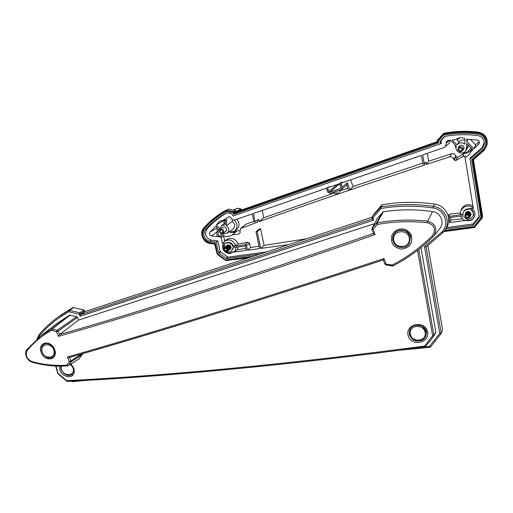 <?xml version="1.0" encoding="UTF-8"?>
<svg xmlns="http://www.w3.org/2000/svg" width="513" height="513" viewBox="0 0 513 513"><rect width="100%" height="100%" fill="white"/><g stroke="black" fill="none" stroke-linecap="round" stroke-linejoin="round"><path stroke-width="0.77" d="M374.516 223.642L78.643 320.041L77.54 317.444L58.174 331.065L57.264 330.263L76.668 316.675L69.499 315.142L55.955 324.133M78.643 320.041L59.649 334.502L58.174 331.065L56.488 331.802L57.264 330.263L51.807 328.839L69.499 315.142M383.384 211.779L377.093 222.86C393.779 219.878 410.644 219.308 427.695 221.135L432.549 211.561C415.838 209.163 399.447 209.24 383.384 211.779L377.485 218.134L372.162 228.118L373.118 229.279L371.925 229.491L372.002 228.349L371.925 229.491L373.4 233.466C250.511 276.321 145.904 310.019 59.579 334.559L58.45 336.348L56.488 331.802L51.73 330.295C41.919 335.637 33.704 342.44 27.086 350.7C25.188 355.304 26.766 358.927 31.832 361.575C43.438 364.775 55.071 365.961 66.735 365.147M67.383 375.285L71.955 374.67M51.89 357.452L52.993 356.901C54.776 355.99 55.141 353.412 54.089 349.161L54.083 349.154C51.056 342.306 43.861 343.171 44.464 344.024L44.112 344.268M409.31 334.38C411.984 340.959 416.614 342.646 423.212 339.459M427.662 332.129C429.695 343.832 410.034 346.679 407.982 334.938C405.674 323.235 425.61 320.311 427.662 332.129L426.348 331.917L426.2 334.983L426.348 331.917C425.95 324.575 412.471 322.645 409.938 329.641L409.265 334.386M392.772 240.238C394.151 245.246 397.504 247.632 402.84 247.407M394.625 233.248L393.08 235.974L392.734 240.244M407.014 231.613C402.442 229.022 398.319 229.574 394.651 233.261M410.637 237.256L410.253 235.775L407.021 231.613M56.052 366.051L57.931 373.227L66.652 380.665C162.865 375.907 286.985 364.506 424.649 346.012L424.86 346.891L425.7 346.416M27.086 350.7L26.888 349.526L40.726 335.996L51.8 328.839L51.73 330.295L52.512 328.756L70.185 315.065M435.608 332.783L435.832 331.873L420.961 247.599M435.704 332.642L433.703 336.182L432.651 335.784L424.649 346.012L425.713 346.397L433.703 336.182L435.832 331.873M383.282 259.963L345.909 272.217C247.503 304.183 161.813 330.725 88.858 351.847L69.287 357.51C155.33 332.975 259.995 300.458 383.294 259.976L383.288 259.976M66.754 365.147L69.306 361.575L67.363 357.067L88.012 351.104C161.037 329.91 246.824 303.292 345.358 271.249L384.032 258.558L383.294 259.976L384.769 263.939L392.349 264.997L393.08 265.881C407.841 258.206 421.244 248.42 433.293 236.538L432.312 235.82C436.262 229.548 434.671 225.181 427.547 222.719C410.605 220.911 393.843 221.481 377.273 224.444L373.118 229.279L375.086 234.55C250.94 277.815 145.397 311.744 58.45 336.348M392.374 264.984C407.046 257.334 420.359 247.612 432.312 235.82M411.535 235.634C412.837 243.457 409.489 247.946 401.493 249.1C393.49 247.689 390.284 243.091 391.881 235.313L393.509 232.645C397.299 228.727 401.724 227.9 406.783 230.177L410.406 233.434L411.535 235.634L410.253 235.775M54.506 349.122C58.873 359.414 45.695 363.101 41.341 352.835C36.756 342.652 50.024 338.753 54.506 349.122L54.089 349.161M67.363 357.067L69.287 357.51M79.079 358.863L82.779 353.63M71.153 363.813L73.898 368.693C77.091 381.345 58.328 377.934 59.636 366.141M82.625 354.361L70.884 361.921L68.338 365.48L66.754 365.141L67.524 365.878L68.107 365.692L79.553 358.574M31.832 361.575L32.248 362.261M69.518 357.446L70.974 360.819L69.306 361.575L70.884 361.921L70.974 360.819L81.67 353.951M392.342 264.99L392.163 266.029L393.035 265.901M433.286 236.544C421.263 248.401 407.873 258.18 393.112 265.869M384.032 258.558L385.981 263.785L385.808 264.817L392.169 265.984M384.821 263.983L385.814 264.772M442.636 329.885L441.109 333.572L442.636 329.885L427.893 245.592M430.574 346.884L429.721 347.333L429.4 346.487L430.612 346.852L440.975 333.79L439.75 333.437L441.206 332.879L426.111 246.933L442.854 232.665L441.731 232.03C450.068 224.559 444.54 209.137 433.017 207.951C415.28 205.431 397.921 205.623 380.947 208.515L380.165 207.38L382.403 204.713C399.415 201.776 416.819 201.564 434.594 204.071C446.009 205.296 452.703 219.532 446.098 228.4L444.829 230.286M60.893 315.104L72.955 307.505L83.965 309.98L85.164 311.526L371.829 217.32M373.336 214.851L381.666 205.129M66.812 381.063L67.376 381.383C163.493 376.664 287.434 365.32 424.854 346.884L425.726 346.384L433.69 336.195M57.616 372.906L57.847 373.676L66.549 381.108L67.607 381.313M377.485 218.134L372.002 228.349L376.298 223.29L377.267 224.444L377.093 222.86L376.298 223.29L382.627 212.196M432.549 211.561C440.622 212.42 444.983 222.841 439.75 228.676L433.921 235.845C437.704 228.625 435.627 223.719 427.695 221.135L427.547 222.719M382.403 204.713L380.909 206.963L372.124 216.691L372.893 217.839L371.893 218.012L372.034 216.813L372.291 219.077L371.938 218.038M77.54 317.444L76.668 316.675M84.831 310.743L80.708 313.578L79.829 312.808L83.965 309.98M434.594 204.071L433.357 206.367C415.485 203.834 398.005 204.033 380.909 206.963L380.947 208.515L372.893 217.839L373.733 220.096L80.034 316.226L81.086 314.475L85.164 311.526M73.622 307.428L69.653 310.288L68.979 310.359L72.955 307.505M57.847 373.676L55.635 366.038M373.413 233.46L371.97 229.523M375.086 234.55L373.413 233.492M423.866 347.019L429.4 346.487L439.75 333.437L424.507 246.644L426.111 246.933M373.733 220.096L372.291 219.077M225.053 231.748L225.714 231.459L226.631 229.035C225.861 227.124 224.611 226.547 222.873 227.317L222.347 227.849M470.992 214.838L470.453 215.409M465.65 213.485L465.682 212.683M470.075 216.294L470.825 215.319L471.03 213.767C469.453 210.875 467.6 210.663 465.458 213.132L465.272 214.312M227.516 245.297L227.695 244.925M229.054 249.927L230.125 249.517L231.004 247.054C230.157 244.996 228.811 244.412 226.964 245.297L226.291 246.144M226.13 247.683L226.252 248.1L226.188 247.683M458.609 147.257L458.93 146.513C461.091 144.544 462.803 144.865 464.06 147.481L463.04 150.059M240.937 208.9L236.403 211.51M238.789 210.965L241.456 209.387L240.873 208.887L237.391 208.233L233.107 210.086L237.455 208.246M474.006 214.447L473.095 215.838M341.408 184.911L342.229 187.091L341.658 189.342L341.055 189.682L330.314 193.369L327.704 192.086L326.89 189.925L328.096 189.509L328.878 191.599L329.923 192.112L340.51 188.47L340.978 187.431L340.196 185.334L341.408 184.911L341.196 183.038L339.972 183.462L340.196 185.334M337.798 184.289L338.695 184.577L340.048 184.109M457.07 144.884C459.443 142.37 462.04 142.114 464.874 144.115L464.964 138.388C461.572 137.253 458.385 137.664 455.397 139.607L452.171 139.94L457.07 144.884L458.988 141.877C460.603 140.068 462.585 139.498 464.938 140.158M457.288 138.574L457.647 138.946L457.057 139.927L458.988 141.877M473.98 148.828L479.232 143.473C479.617 141.671 478.905 140.524 477.09 140.049L466.708 139.215L466.676 141.453L473.98 148.828L475.673 144.82L479.174 141.594M217.217 227.618L215.941 226.092L209.971 232.094C209.028 233.89 209.548 235.185 211.523 235.98L216.909 236.673L217.217 227.618M225.419 219.795L223.636 222.36L224.534 223.424M216.377 224.829L219.647 221.315L223.219 220.308L225.451 218.807L225.226 224.957L221.61 225.483L219.859 228.978L216.377 224.829L224.2 220.263L224.572 220.686M422.738 163.14L353.104 186.501L349.975 189.829L347.346 182.808L346.794 185.013L341.684 189.323M450.254 140.184L449.228 143.326L444.245 147.449L422.699 154.907L424.219 163.718L425.931 161.948L426.367 164.461L449.439 156.959C451.427 156.516 452.87 157.241 453.768 159.133L454.108 160.12L455.897 160.498L462.604 156.619L465.464 156.112L464.99 157.382C467.811 156.266 469.805 154.323 470.966 151.553L472.928 149.751L466.644 143.409L466.567 147.988L468.446 145.23M466.567 147.988L465.657 150.816C462.514 155.811 454.082 151.566 456.378 146.16L450.433 140.158L447.394 140.62L446.041 142.178L446.361 143.076L445.406 146.769M427.297 153.31L428.669 161.185L426.367 164.461M334.514 191.926L335.579 194.754L336.938 194.286L335.874 191.464M339.978 183.532L329.282 187.232L329.07 186.668L326.685 188.059L326.89 189.925M326.685 188.059L329.07 186.668M326.691 188.13L253.371 213.504L255.089 221.648L258.59 219.327L259.078 221.648C311.936 202.757 367.212 183.853 424.899 164.942L424.617 163.307M255.089 221.648L253.948 222.039L252.223 213.902L234.909 219.891C233.159 220.295 231.85 219.635 230.985 217.916L230.658 217.095L228.881 216.717L226.682 218.031L228.965 216.73M262.22 210.439L263.714 217.794L259.078 221.648M468.484 145.269L467.561 148.033L465.657 150.816M229.022 223.726L232.286 221.513C235.185 224.194 235.345 226.817 232.774 229.382L226.97 233.293C229.523 230.735 229.337 228.131 226.406 225.496L229.022 223.726M232.363 219.57L232.286 221.513M226.682 218.031L226.406 225.496M219.487 230.331L218.365 228.984L218.096 236.775L220.18 236.923L224.098 233.928M222.565 233.421L218.096 236.775M220.18 236.923L221.18 237.487L223.546 235.8C226.701 237.012 229.612 236.698 232.274 234.864L237 230.965L239.667 230.683M230.561 232.479L233.999 232.383L237 230.965M226.906 212.818C219.282 217.204 212.606 222.636 206.874 229.112L205.226 229.786C202.411 235.159 203.962 239.032 209.862 241.399L216.23 242.2L217.845 240.924L211.266 240.11C205.668 237.865 204.206 234.204 206.874 229.112M266.459 251.947L227.881 257.167L220.173 251.492L217.845 240.924M479.334 216.236L473.095 224.001L446.624 227.586M484.253 142.178L482.111 147.731L470.004 158.19L470.03 159.056L482.047 148.648C483.733 146.885 484.477 144.801 484.278 142.396C483.618 138.568 481.341 136.278 477.449 135.535C466.311 134.169 455.32 134.477 444.476 136.458L440 141.338L440.43 143.832L233.229 215.928L232.036 213.908L226.515 212.786M444.758 136.407L440.949 140.799L441.43 143.428L440.43 143.832M226.252 251.043C228.029 252.191 229.734 252.236 231.369 251.184L233.03 247.625L245.361 245.919L246.317 250.389L232.524 252.274C228.426 255.981 221.026 250.53 222.866 245.176L223.418 244.688M224.2 247.85L224.893 244.483L222.783 244.778L222.866 245.176M465.817 220.378L449.805 222.565L448.99 217.743L463.29 215.768C466.381 220.045 469.6 220.18 472.948 216.178C473.82 213.722 473.191 211.683 471.049 210.048L473.557 209.695L474.942 212.876L474.878 215.877C473.262 219.955 470.235 221.456 465.817 220.378L465.984 219.949L463.887 220.237L460.648 216.133M306.338 238.84L264.073 245.374L260.745 248.42L288.922 244.566M260.745 248.42L257.193 231.613L256.006 231.78L259.559 248.581L247.49 250.229L250.504 247.567L259.052 246.182M221.18 237.487L222.52 243.572L228.105 242.463C230.626 242.341 232.37 243.521 233.351 246.003L232.825 246.413L245.099 244.707L246.535 245.759L247.49 250.229M232.825 246.413C231.85 243.925 230.1 242.739 227.58 242.861L228.105 242.463M222.52 243.572L227.58 242.861M222.546 233.415L226.97 233.293M424.219 163.718L422.911 164.166L421.391 155.356L342.517 182.654L342.306 182.083L341.042 182.519L339.972 183.462M448.343 216.563L463.002 214.46L463.495 211.933L465.548 209.811L473.339 208.374L464.99 157.382M256.006 231.78L259.2 229.061L260.591 228.836L257.193 231.613M328.096 189.509L327.903 187.643M466.676 141.453L468.157 139.312M217.204 227.945L217.14 229.811M447.708 140.568L446.041 142.178M346.666 185.122L348.603 190.297L349.975 189.829M471.973 148.789C470.184 151.739 467.567 153.297 464.124 153.464L457.596 157.26L456.249 156.972L455.845 155.837C454.973 153.99 453.55 153.284 451.581 153.708L428.669 161.185M353.104 186.501L350.623 179.845M342.306 182.083L341.196 183.038M253.8 221.353L245.881 224.213L240.68 228.439L257.738 222.123L257.321 220.167M236.826 219.231C239.994 223.36 239.68 227.06 235.884 230.318L234.088 231.485C237.865 228.029 237.891 224.213 234.172 220.039M260.591 228.836L264.073 245.374M233.351 246.003L235.813 245.663C233.274 240.161 229.523 238.66 224.566 241.168L226.271 239.821C231.478 237.089 235.403 238.468 238.051 243.951L248.048 242.303L249.607 243.38L250.504 247.567M224.694 241.065L223.546 235.8M232.274 234.864L239.25 233.954L240.251 232.722L239.892 231.831L240.68 228.439M473.21 207.605C467.805 204.738 463.637 205.873 460.719 211.01L461.296 209.464C463.835 204.738 467.709 203.526 472.922 205.835M448.234 216.12L448.804 214.902L449.875 214.145L460.264 212.953M347.852 188.297L340.254 190.913L339.933 190.066M340.254 190.913L336.938 194.286M334.835 192.779L263.714 217.794M459.872 137.856L457.057 139.927M225.444 219.045L223.219 220.308M224.643 219.5L224.2 220.263M470.434 139.427L475.673 144.82M455.102 144.871L456.204 149.123M462.309 152.983C465.336 153.195 467.798 152.117 469.69 149.764L470.825 147.629M470.979 147.782L469.69 149.764M462.213 218.801L450.953 220.039L449.805 222.565M450.529 217.531L450.953 220.039M474.929 215.691C473.249 219.602 470.267 221.026 465.984 219.949M471.62 209.971C473.441 211.619 473.941 213.568 473.108 215.806L472.948 216.178M460.719 211.01L460.276 214.472L462.989 214.101M463.342 212.273L464.502 210.349L466.041 209.266L473.281 208.028M232.524 252.274L233.024 251.838C230.222 253.679 227.503 253.326 224.867 250.78M245.874 248.33L237.153 249.78L234.813 251.594L233.024 251.838M238.256 246.9L237.153 249.78M234.813 251.594L236.063 247.208M235.813 245.663L238.051 243.951M224.566 241.168L223.084 243.168M223.79 249.094L223.444 244.791M233.556 247.555L231.369 251.184M228.638 232.171L234.088 231.485M216.23 242.2L218.544 252.672L226.509 258.539L260.245 253.993M445.701 228.99L472.941 225.316L479.277 217.474L470.03 159.056M226.304 212.863C218.256 217.365 211.228 223.008 205.226 229.786M233.877 211.991L226.207 210.471L226.252 211.375L226.509 210.42L233.877 211.991L233.344 212.889L234.223 212.311L233.864 211.997L234.569 213.139L437.57 142.306M212.876 219.526L226.509 210.42M226.22 210.465L213.254 219.211L203.969 228.182L204.283 228.881C210.522 221.828 217.845 215.992 226.252 211.375L233.344 212.889L233.902 214.293L234.569 213.139M217.288 253.999L217.525 253.666L217.095 253.698M250.376 257.231L226.233 260.482L217.525 253.666L215.255 243.367L214.921 243.88M253.537 256.192L225.983 259.892L225.944 260.373M444.117 231.254L474.435 227.188L481.964 217.409L481.014 217.576L481.867 217.788L474.794 226.983L474.108 226.56L474.435 227.188L474.788 226.99M233.902 214.293L438.583 142.96L438.031 141.415L437.256 141.024L437.249 141.396L438.031 141.415L443.399 135.195L443.213 134.259L442.911 134.432L443.399 135.195C454.653 133.047 466.073 132.681 477.648 134.092C485.074 134.707 488.543 144.647 483.105 149.655L471.614 159.671L472.633 159.909L481.867 217.788M481.97 217.403L472.64 159.902L483.804 150.129C489.748 144.66 485.965 133.784 477.84 133.117C466.131 131.687 454.589 132.065 443.213 134.259L443.219 134.252C454.589 132.059 466.131 131.681 477.84 133.104C485.926 133.771 489.742 144.557 483.874 150.059M437.256 141.024L443.219 134.252M437.256 141.03L437.576 142.332L438.583 142.96M248.805 257.75L225.797 260.604L217.146 254.23L214.697 244.15L209.997 243.502C203.026 242.662 199.07 232.819 203.776 227.939C210.099 220.782 217.531 214.864 226.06 210.183L233.915 211.683L234.73 212.741L437.134 142.095L437.082 140.658L443.149 133.912C454.563 131.713 466.144 131.328 477.892 132.758C484.689 134.412 487.664 138.651 486.824 145.474L484.06 150.367L473.024 160.043L482.156 217.974L474.512 227.496L443.835 231.607M482.553 216.249L482.316 217.358M443.149 133.912L443.598 133.444M443.982 133.271C455.287 131.097 466.747 130.719 478.373 132.136L478.373 132.136C466.74 130.725 455.275 131.104 443.976 133.271L442.79 134.066M234.518 212.202L236.217 211.164L235.621 210.644L233.915 211.683M236.474 211.773L437.012 141.742L236.461 211.779L236.256 211.119L236.506 211.76L234.73 212.741M226.547 210.118L228.567 209.15M233.338 210.138L237.423 208.22L241.437 209.342M454.108 160.12L456.249 156.972M457.647 138.946L458.462 138.157M457.596 157.26L455.897 160.498M471.049 151.341L472.031 148.841M464.124 153.464L462.604 156.619M425.194 332.539C423.629 323.453 408.566 325.037 410.31 334.046C411.856 343.056 426.867 341.594 425.194 332.539M61.502 366.135C59.014 375.522 75.764 378.523 73.141 368.187L70.576 364.166M53.91 350.334C51.8 342.1 39.796 343.454 42.034 351.623C44.124 359.786 56.103 358.536 53.91 350.334M409.271 238.058C407.591 228.285 391.81 230.459 393.683 240.142C395.343 249.825 411.067 247.792 409.271 238.058M458.609 149.655C459.417 147.295 460.578 147.109 462.098 149.097C461.29 151.457 460.129 151.643 458.609 149.655M457.827 149.661C459 152.13 460.616 152.451 462.681 150.63C463.04 146.923 461.559 145.974 458.25 147.789L457.827 149.661M465.913 216.415C466.234 212.619 471.024 217.294 467.074 217.55L465.913 216.415M467.054 217.801L468.946 216.794C468.702 214.383 467.625 213.947 465.714 215.479L465.804 216.948L467.054 217.801M470.274 213.139L469.716 213.139M468.234 213.344L466.881 213.62M469.594 213.081L470.267 213.062M466.618 214.043L466.856 213.479L468.452 213.312L466.868 213.536M468.023 211.657C469.677 211.555 470.389 212.299 470.158 213.876L470.12 213.966M469.023 216.557L469.132 216.351C468.85 214.036 467.734 213.69 465.785 215.319L465.817 215.248M465.842 215.178C467.792 213.555 468.908 213.895 469.19 216.21M465.958 215.088L466.086 214.62M466.881 214.517L466.811 212.946M468.311 213.261L466.856 213.466L467.337 214.472M468.6 215.024L468.997 214.985M470.062 214.107C470.19 212.388 469.331 211.766 467.49 212.247M466.753 213.081L466.772 214.549M469.831 214.658C469.959 212.933 469.094 212.318 467.24 212.799M469.677 214.389C468.735 212.76 467.6 212.696 466.272 214.197L466.125 214.915M469.363 215.781C469.087 213.479 467.971 213.132 466.028 214.755L465.907 215.146M466.843 217.756L466.214 217.602L464.829 215.524L465.009 214.921C467.907 212.542 469.562 213.107 469.966 216.608L469.979 216.576C469.575 213.068 467.927 212.504 465.022 214.889L464.842 215.486M470.754 214.633L471.037 213.793M466.721 211.722L465.875 212.978M470.524 215.197L470.658 214.921C470.261 211.446 468.619 210.888 465.74 213.248L465.631 213.536M470.293 215.755L470.427 215.479C470.03 211.997 468.382 211.433 465.496 213.806L465.394 214.088M470.062 216.319L470.197 216.044C469.793 212.549 468.145 211.991 465.253 214.363L465.144 214.652M466.227 217.608C467.856 218.41 469.1 218.076 469.966 216.608L469.979 216.576M470.883 214.363L471.043 213.825M466.644 211.76L465.977 212.696M470.665 214.902L470.671 214.883C470.274 211.407 468.632 210.849 465.753 213.209L465.74 213.248M470.434 215.473L470.44 215.447C470.043 211.959 468.401 211.401 465.515 213.767L465.503 213.786M470.209 216.005L470.209 216.005C469.812 212.51 468.164 211.952 465.272 214.325L465.253 214.363M219.897 231.626C220.449 229.535 221.424 229.394 222.822 231.203C222.276 233.287 221.302 233.428 219.897 231.626M219.442 231.543C220.167 233.351 221.347 233.896 222.995 233.184C224.393 230.311 223.488 228.997 220.289 229.247L219.442 231.543M224.495 249.741C224.54 246.278 228.92 250.588 225.553 250.786L224.495 249.741M225.63 251.004L226.72 250.767C227.567 248.818 226.938 247.971 224.822 248.228C223.931 249.408 224.2 250.331 225.63 251.004M229.843 246.541L228.657 246.715M230.433 246.33L229.728 246.42M230.074 245.503L229.875 246.099L229.715 245.374M230.728 246.317L230.292 246.407L230.741 246.343M230.215 247.651L229.952 246.452M225.072 248.08L225.925 247.407L225.438 247.978M227.516 250.152L227.118 250.293M225.573 247.965L226.118 247.26C228.054 246.772 228.907 247.42 228.67 249.203M227.798 249.696L227.265 249.6M226.246 248.1L226.913 246.663C228.843 246.176 229.689 246.824 229.458 248.6M229.099 248.952L228.657 249.094M227.778 248.856L227.278 246.548M228.4 245.778C229.991 245.932 230.606 246.67 230.241 248.003M228.574 248.266L227.926 247.407M229.196 245.195L229.619 245.176M231.049 247.362L230.754 247.702M230.568 247.85L230.997 247.022M230.106 245.528L229.58 245.342M229.786 248.439C230.497 246.612 229.734 245.868 227.509 246.221C226.554 247.349 226.669 248.324 227.843 249.145M229.42 248.311C229.208 246.747 228.311 246.246 226.72 246.811L226.053 248.029M227.253 249.812L227.746 249.831M228.631 248.92C228.426 247.343 227.522 246.836 225.925 247.407M227.047 250.415L227.419 250.235C228.131 248.395 227.368 247.644 225.124 248.003L224.822 248.228M225.354 250.928L223.803 248.882L224.726 247.311C228.022 246.83 229.106 247.997 227.971 250.812L226.156 251.011M227.919 244.932L227.528 245.291M227.323 248.164L227.689 248.645M229.901 249.247L230.331 249.01C231.459 246.221 230.388 245.06 227.112 245.535L226.74 245.881M227.265 249.549L227.753 249.812M229.119 249.844L229.548 249.607C230.677 246.811 229.6 245.644 226.323 246.125L225.951 246.471M228.33 250.447L228.76 250.209C229.895 247.401 228.817 246.24 225.528 246.715L224.591 248.446M230.369 248.985L231.055 247.837M230.606 246.112C229.593 244.97 228.445 244.765 227.169 245.496L227.131 245.522M229.58 249.581L229.6 249.568C230.728 246.772 229.657 245.605 226.374 246.086L226.374 246.086M228.76 250.209L228.811 250.171C229.946 247.362 228.869 246.195 225.579 246.676L225.579 246.676M228.003 250.786L228.022 250.774C229.157 247.959 228.073 246.791 224.777 247.272L223.86 248.837M418.743 249.369L433.94 335.245L432.651 335.784L417.499 250.331M73.898 368.693L73.417 368.565L70.8 364.031M399.127 350.276L429.721 347.333L430.612 346.852L440.93 333.841M71.878 381.153L72.647 381.627M372.258 218.993L81.086 314.475L80.708 313.578L79.194 314.257L79.829 312.808L69.653 310.288L69.011 311.731L68.979 310.359L58.11 317.105C51.018 322.164 44.714 327.98 39.193 334.559L39.27 334.482C44.766 327.935 51.05 322.145 58.11 317.105L62.054 314.264M80.034 316.226L79.194 314.257L69.011 311.731C57.52 317.957 47.69 325.935 39.507 335.662L39.193 334.559L36.994 339.035M444.733 230.42L442.854 232.665L444.733 230.42C451.26 221.661 444.636 207.585 433.357 206.367L433.017 207.951M424.507 246.644L441.731 232.03M442.841 232.678L426.13 246.907M39.507 335.662L38.013 338.163M241.681 209.952L241.488 209.349L241.719 209.939M337.221 184.488L328.878 191.599M329.923 192.112L338.695 184.577M340.959 188.059L340.51 188.47M478.629 144.429L479.379 142.441M209.971 232.094L217.211 227.849M347.346 182.808L342.229 187.091M449.535 140.286L446.361 143.076M217.076 231.805L211.523 235.98M451.581 153.708L449.439 156.959M226.509 258.539L227.881 257.167M227.323 257.013L225.951 258.385M218.871 253.172L220.5 251.992M220.173 251.492L218.544 252.672M473.505 224.995L473.659 223.681M473.095 224.001L472.941 225.316M479.219 216.435L479.277 217.474M439.84 142.184L440.789 141.639M440.949 140.799L440 141.338M443.969 136.747L444.675 136.484M241.578 227.919L245.881 224.213M215.255 243.367L209.785 242.643C202.789 239.84 200.955 235.255 204.283 228.881M471.614 159.671L481.014 217.576L474.108 226.56L444.668 230.517M482.111 147.731L482.047 148.648M211.266 240.11L209.862 241.399M437.57 142.313L234.55 213.151L234.236 212.299M444.13 231.241L474.41 227.182M442.918 134.419L437.345 140.883M477.648 134.092L477.84 133.104M437.256 141.415L437.576 142.313M482.553 215.947L473.448 159.723M478.373 132.136C484.99 133.739 487.882 137.869 487.061 144.519C487.882 137.875 484.984 133.746 478.366 132.142L477.892 132.758M235.736 210.676L236.198 211.119M235.679 210.631L228.458 209.124L235.679 210.631M453.768 159.133L455.845 155.837M483.105 149.655L483.804 150.129M214.876 243.874L209.932 243.226L209.785 242.643M246.535 245.759L249.607 243.38M248.048 242.303L245.099 244.707M467.349 209.214L467.503 208.836M448.766 216.435L449.875 214.145M410.22 329.128L410.137 329.301C405.475 338.657 422.321 345.986 425.861 336.098L426.258 332.026L422.718 326.569M45.856 343.492L44.182 344.223C36.789 348.769 46.138 362.024 53.051 356.824L53.397 356.554M394.677 233.223L394.356 233.646C387.475 242.617 403.68 253.268 409.316 243.451L410.406 237.615C408.162 231.209 403.827 229.022 397.389 231.055M40.719 335.989L57.033 323.299M394.375 233.601C396.908 228.817 407.668 228.452 410.246 235.833M71.846 374.759C73.692 372.021 74.218 369.956 73.423 368.571M79.342 358.767L67.524 365.878C55.725 366.705 43.958 365.493 32.223 362.255C28.805 361.011 26.65 358.504 25.765 354.733C25.349 352.97 25.721 351.232 26.888 349.526L40.758 335.97M383.294 259.976L384.769 263.939L385.808 264.817L393.067 265.901M71.269 381.185L72.461 381.698L85.883 380.409M250.318 257.25L225.874 260.392L217.236 254.025L214.876 243.893L209.932 243.226C202.289 240.187 200.301 235.172 203.969 228.182L213.267 219.198M473.448 159.716L482.553 215.96L482.31 217.621M487.061 144.519L486.824 145.474M472.633 159.909L483.778 150.149M221.61 225.483L225.303 222.886M61.098 366.141C59.476 370.719 66.562 378.081 72.192 374.458M44.644 343.915L44.182 344.223M394.51 233.421L394.356 233.646C387.437 242.694 403.628 253.339 409.316 243.451M459.635 145.737L458.25 147.789M464.028 148.513L462.681 150.63M469.132 216.351L468.946 216.794M223.61 226.99L220.289 229.247M226.304 230.876L222.995 233.184M228.779 246.554L229.728 246.413M226.72 246.811L226.118 247.26M227.419 250.235L226.72 250.767"/></g></svg>
